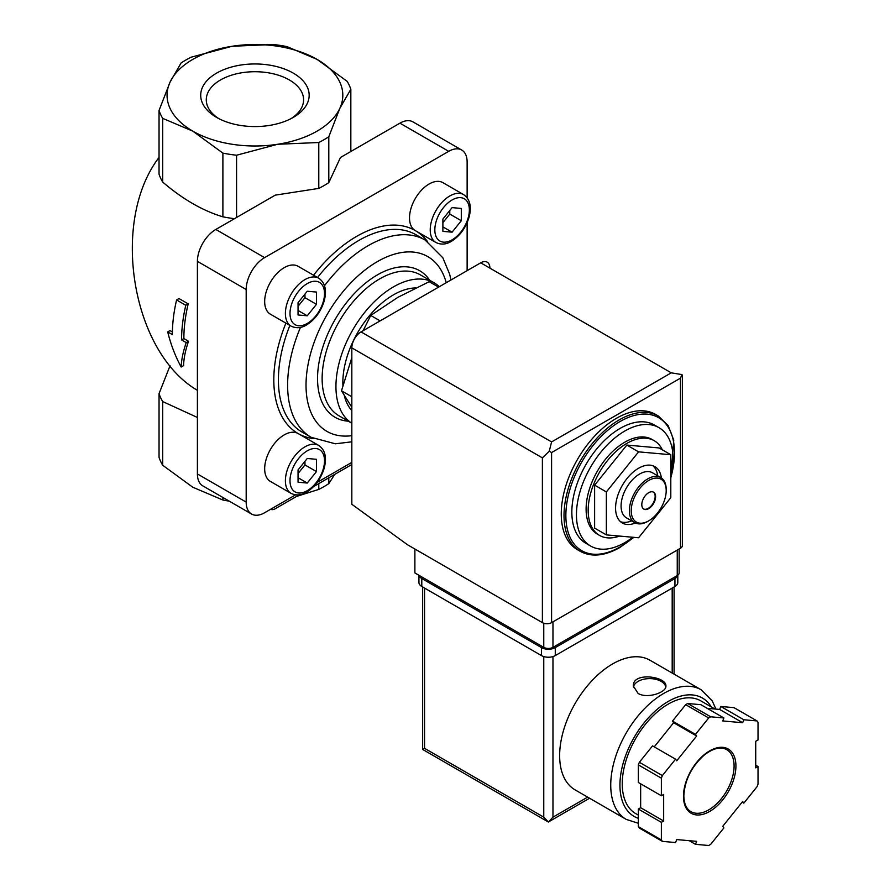 <?xml version="1.0" encoding="UTF-8"?>
<svg xmlns="http://www.w3.org/2000/svg" width="890" height="890" viewBox="0 0 890 890"><rect width="100%" height="100%" fill="white"/><g stroke="black" fill="none" stroke-linecap="round" stroke-linejoin="round"><path stroke-width="1.33" d="M599.504 535.391L597.435 534.189A54.679 31.573 -60 0 1 597.435 471.055A54.679 31.573 -60 0 1 652.114 439.482L654.183 440.684A54.679 31.573 120 0 0 626.849 443.387A54.679 31.573 120 0 0 591.127 491.569A54.679 31.573 120 0 0 599.504 535.391A54.679 31.573 120 0 0 619.596 536.069M662.338 449.839A54.679 31.573 120 0 0 654.183 440.684M632.779 537.249A68.352 39.46 -60 0 1 624.769 542.644A68.352 39.46 -60 0 1 590.604 546.026A68.352 39.46 -60 0 1 590.604 467.105A68.352 39.46 -60 0 1 658.945 427.645A68.352 39.46 -60 0 1 670.804 477.274M590.604 546.026L585.998 543.367A68.352 39.46 -60 0 1 585.998 464.447A68.352 39.46 -60 0 1 654.339 424.986L658.945 427.645M580.191 551.299L577.432 549.697A78.109 45.101 -60 0 1 577.432 459.507A78.109 45.101 -60 0 1 655.541 414.406L658.311 415.997A78.109 45.101 -60 0 0 580.191 461.098A78.109 45.101 -60 0 0 580.191 551.299C591.405 557.34 604.644 556.083 619.896 547.495L633.869 537.349M670.804 454.723L659.067 447.948L626.849 445.078L594.62 485.15L594.62 528.115L606.357 534.89L638.586 537.771L670.804 497.688L670.804 454.723L638.586 451.853L626.849 445.078M638.586 451.853L606.357 491.936L594.62 485.15M606.357 491.936L606.357 534.89M653.36 492.081A9.768 5.64 -60 0 1 654.562 499.969A9.768 5.64 -60 0 1 648.243 508.357A9.768 5.64 -60 0 1 643.604 508.969M648.71 508.624A9.768 5.64 -60 0 1 643.826 509.113A9.768 5.64 -60 0 1 643.826 497.833A9.768 5.64 -60 0 1 653.594 492.203A9.768 5.64 -60 0 1 655.085 500.024A9.768 5.64 -60 0 1 648.71 508.624M647.787 521.384L648.71 520.85A24.731 14.284 -60 0 1 631.221 510.749A24.731 14.284 -60 0 1 648.71 480.455A24.731 14.284 -60 0 1 666.198 490.557A24.731 14.284 -60 0 1 648.71 520.85L647.787 521.384A26.032 15.03 -60 0 1 634.77 522.675A26.032 15.03 -60 0 1 634.77 492.604A26.032 15.03 -60 0 1 660.803 477.574A26.032 15.03 -60 0 1 666.198 489.489L666.198 490.557M634.77 522.675L626.482 517.891A26.032 15.03 -60 0 1 626.482 487.82A26.032 15.03 -60 0 1 652.526 472.79L660.803 477.574M631.644 520.873A32.552 18.79 -60 0 1 620.575 521.751M652.915 465.737A32.552 18.79 -60 0 1 657.688 475.772M635.36 522.986A32.552 18.79 -60 0 1 622.31 522.997A32.552 18.79 -60 0 1 622.31 485.417A32.552 18.79 -60 0 1 654.851 466.627A32.552 18.79 -60 0 1 661.37 477.93M351.828 357.702L341.493 390.788L351.828 396.762M341.493 390.788L351.528 406.786M438.592 287.125L429.18 281.696L397.852 297.36L370.718 315.449L380.13 320.878M370.718 315.449L363.131 330.691M185.787 305.27L176.576 299.952A133.444 77.041 120 0 0 172.36 334.596L167.698 331.903C170.869 344.697 175.363 356.401 181.182 367.025C181.404 359.883 183.084 351.739 186.221 342.594L181.571 339.913A133.444 77.041 -60 0 1 185.787 305.27L188.191 303.868L178.99 298.562L176.576 299.952M222.889 497.477L222.889 500.013L192.796 487.242L162.703 465.259A97.644 56.37 180 0 1 159.043 457.36L159.043 393.658A97.644 56.37 180 0 0 162.703 401.557L197.402 417.466M162.703 401.557L162.703 465.259M170.046 365.712L159.043 393.658M181.071 63.001A97.644 56.37 180 0 1 191.083 57.216L232.19 46.258L273.297 44.5A97.644 56.37 180 0 1 286.981 46.614L317.074 59.385L347.167 81.368A97.644 56.37 180 0 1 350.838 89.267L339.813 108.391A87.876 50.73 180 0 1 277.68 144.269A87.876 50.73 180 0 1 192.796 131.142L162.703 118.37A97.644 56.37 180 0 1 159.043 110.471L170.057 82.136L181.071 63.001M167.698 331.903L170.001 330.568L172.393 331.948M181.182 367.025L183.596 365.634C183.74 358.548 185.376 350.426 188.524 341.271L183.863 338.578A130.185 75.16 -60 0 1 188.191 303.868M186.221 342.594L188.524 341.271M181.571 339.913L183.863 338.578M197.402 390.321C131.653 352.106 110.093 221.232 159.043 157.441M236.573 155.227A97.644 56.37 180 0 1 222.889 153.113L192.796 131.142A87.876 50.73 180 0 1 170.057 82.136A87.876 50.73 180 0 1 232.19 46.258A87.876 50.73 180 0 1 317.074 59.385A87.876 50.73 180 0 1 339.813 108.391L328.799 136.737A97.644 56.37 180 0 1 318.787 142.511L277.68 144.269L236.573 155.227L236.573 217.483M229.253 501.148A97.644 56.37 180 0 1 222.889 500.013M159.043 110.471L159.043 174.173A97.644 56.37 180 0 0 162.703 182.072C182.65 199.171 202.709 210.752 222.889 216.815L222.889 153.113M162.703 118.37L162.703 182.072M293.277 73.125A54.234 31.306 180 0 1 293.277 117.402A54.234 31.306 180 0 1 216.593 117.402A54.234 31.306 180 0 1 216.593 73.125A54.234 31.306 180 0 1 293.277 73.125M334.751 474.37L328.799 483.626A97.644 56.37 180 0 1 318.787 489.411L296.548 496.431M328.799 477.808L328.799 483.626M318.787 483.593L318.787 489.411M350.838 89.267L350.838 151.511M270.682 509.236A9.111 5.262 120 0 0 275.188 508.769L299.351 494.818M234.47 218.684A97.644 56.37 180 0 1 222.889 216.815M313.647 486.563L351.828 464.513M318.787 142.511L318.787 188.402A97.644 56.37 180 0 0 328.799 182.617L340.458 157.497L399.922 123.165A26.032 15.03 120 0 1 412.949 121.874L461.732 150.043A26.032 15.03 120 0 0 448.716 151.333L264.597 257.633A26.032 15.03 120 0 0 246.185 289.517L246.185 502.116A26.032 15.03 120 0 0 251.581 514.042A26.032 15.03 120 0 0 264.597 512.751L295.58 494.862M328.799 136.737L328.799 182.617M318.787 188.402L275.277 195.133L215.814 229.464A26.032 15.03 120 0 0 197.402 261.349L197.402 473.947A26.032 15.03 120 0 0 202.798 485.873L251.581 514.042M317.151 482.402L351.828 462.388M467.128 197.725L467.128 161.969A26.032 15.03 120 0 0 461.732 150.043M467.128 270.66L467.128 222.656M291.119 493.394C296.259 495.774 301.41 495.374 306.583 492.181C314.915 486.93 320.756 479.02 324.116 468.463C327.019 457.694 325.239 450.04 318.787 445.467A27.668 15.976 -60 0 0 291.119 461.443A27.668 15.976 -60 0 0 291.119 493.394L270.404 481.434A27.668 15.976 -60 0 1 270.404 449.483A27.668 15.976 -60 0 1 298.072 433.519A117.168 67.651 -60 0 1 285.901 323.137M270.404 314.192A27.668 15.976 -60 0 1 270.404 282.241A27.668 15.976 -60 0 1 298.072 266.277L318.787 278.236A27.668 15.976 -60 0 0 291.119 294.201A27.668 15.976 -60 0 0 291.119 326.152L270.404 314.192M313.558 275.21A117.168 67.651 -60 0 1 415.241 230.566A27.668 15.976 -60 0 1 415.241 198.626A27.668 15.976 -60 0 1 442.909 182.65L463.623 194.61A27.668 15.976 -60 0 0 435.955 210.585A27.668 15.976 -60 0 0 435.955 242.525L415.241 230.566A117.168 67.651 -60 0 1 427.456 241.468M434.164 282.831L420.358 274.865A81.368 46.981 -60 0 0 338.99 321.835A81.368 46.981 -60 0 0 338.99 415.797L351.828 423.206A81.368 46.981 -60 0 1 353.297 328.966A81.368 46.981 -60 0 1 434.164 282.831A81.368 46.981 -60 0 1 439.337 286.702M351.828 410.579A71.6 41.34 -60 0 1 344.285 395.516M342.917 385.57A71.6 41.34 -60 0 1 415.686 287.937M316.462 459.307L307.25 458.484L298.05 469.942L298.05 482.213L307.25 483.036L316.462 471.578L316.462 459.307M316.462 292.065L307.25 291.241L298.05 302.7L298.05 314.971L307.25 315.794L316.462 304.336L316.462 292.065M461.298 208.449L452.087 207.626L442.886 219.073L442.886 231.356L452.087 232.179L461.298 220.72L461.298 208.449M298.05 473.524L304.959 464.936L304.959 461.343M304.959 464.936L316.462 471.578M298.05 477.719L307.25 483.036M442.886 222.667L449.784 214.078L449.784 210.485M449.784 214.078L461.298 220.72M442.886 226.861L452.087 232.179M298.05 306.282L304.959 297.694L304.959 294.112M304.959 297.694L316.462 304.336M298.05 310.476L307.25 315.794M218.662 118.537A48.661 28.091 180 0 1 206.28 99.814A48.661 28.091 180 0 1 236.317 73.859A48.661 28.091 180 0 1 289.339 79.944A48.661 28.091 180 0 1 303.59 99.814A48.661 28.091 180 0 1 291.208 118.537M414.885 549.019L414.885 572.938L543.768 647.353A6.508 3.76 0 0 0 552.968 647.353L677.245 575.596A6.508 3.76 0 0 0 679.148 572.938L679.148 548.985M551.589 441.93L671.26 372.832L681.962 374.601L680.472 378.15L551.589 452.554L549.264 451.219L551.589 441.93L361.029 331.903A13.016 7.521 120 0 0 351.828 347.857L351.828 504.274L407.52 544.769L542.388 622.633A6.508 3.76 0 0 0 551.589 622.633L680.472 548.229A6.508 3.76 0 0 0 682.374 545.57L682.374 375.269M361.029 331.903L480.7 262.817A13.016 7.521 120 0 1 489.912 268.135M681.962 374.601L682.396 375.269M549.264 451.219L542.388 457.872L542.388 622.633M715.927 709.107L712.256 700.931L701.098 689.75L650 660.247A74.86 43.221 120 0 0 592.317 680.305A74.86 43.221 120 0 0 559.643 755.643A74.86 43.221 120 0 0 575.151 789.908L626.237 819.401L638.352 823.283M638.119 693.455C647.475 699.095 666.61 692.32 665.898 686.079C666.888 676.411 632.39 671.527 633.357 686.079L638.119 693.455M695.502 844.321L708.685 845.5A78.109 45.101 120 0 0 710.698 844.332L723.893 827.923L722.747 826.287L742.672 801.49L743.829 803.136L757.023 786.716A78.109 45.101 120 0 0 758.024 784.123L758.024 766.535L755.721 767.859L755.721 741.292L758.024 739.957L758.024 722.369A78.109 45.101 120 0 0 757.023 720.933L743.829 719.754L742.672 722.725L722.747 720.944L723.893 717.974L710.698 716.795A78.109 45.101 120 0 0 708.685 717.963L695.502 734.372L696.648 736.008L676.712 760.805L675.566 759.17L662.371 775.579A78.109 45.101 120 0 0 661.37 778.172L661.37 795.76L663.662 794.436L663.662 821.014L661.37 822.338L661.37 839.926A78.109 45.101 120 0 0 662.371 841.361L675.566 842.541L676.712 839.57L696.648 841.35L695.502 844.321L689.205 840.694M640.655 783.812L640.655 807.72L638.352 809.055L638.352 826.643A78.109 45.101 120 0 0 639.354 828.078L662.371 841.361M638.352 826.643L661.37 839.926M675.566 759.17L652.548 745.887L639.354 762.296A78.109 45.101 120 0 0 638.352 764.888L661.37 778.172M639.354 762.296L662.371 775.579M723.893 717.974L700.886 704.691L687.692 703.512A78.109 45.101 120 0 0 685.678 704.68L708.685 717.963M687.692 703.512L710.698 716.795M707.172 708.318L719.665 709.441L720.811 706.471L734.005 707.65L757.023 720.933M638.352 764.888L638.352 782.477L661.37 795.76M685.678 704.68L672.484 721.089L673.63 722.725L654.239 746.855M543.768 656.575L543.768 817.154L548.362 822.015L422.639 749.436L424.552 748.334L424.552 588.09M589.569 798.23L548.362 822.015L552.968 817.154L552.968 656.575M714.948 709.019L700.819 700.864A65.092 37.58 120 0 0 650.657 718.297A65.092 37.58 120 0 0 622.244 783.812A65.092 37.58 120 0 0 635.727 813.605L638.352 815.129M755.721 765.211L758.024 766.535M720.811 706.471L743.829 719.754M719.665 709.441L742.672 722.725M672.484 721.089L695.502 734.372M673.63 722.725L696.648 736.008M640.655 807.72L663.662 821.014M638.352 809.055L661.37 822.338M742.138 802.157L743.829 803.136M677.802 575.229L677.802 582.505A9.768 5.64 180 0 1 674.943 586.488L555.271 655.585A9.768 5.64 180 0 1 541.465 655.585L421.793 586.488A9.768 5.64 180 0 1 418.934 582.505L418.934 575.274M677.713 575.296A9.768 5.64 180 0 1 674.943 578.522L555.271 647.609A9.768 5.64 180 0 1 541.465 647.609L421.793 578.522A9.768 5.64 180 0 1 419.023 575.329M665.798 686.947A16.276 9.401 0 0 0 649.5 678.614A16.276 9.401 0 0 0 633.435 687.091M633.469 537.315A76.807 44.344 -60 0 1 620.174 546.894A76.807 44.344 -60 0 1 566.274 507.578A76.807 44.344 -60 0 1 633.446 415.697A76.807 44.344 -60 0 1 670.804 477.652M246.185 502.116L197.402 473.947M246.185 289.517L197.402 261.349M264.597 257.633L215.814 229.464M448.716 151.333L399.922 123.165M313.625 438.637A117.168 67.651 -60 0 1 298.072 433.519L318.787 445.467M300.464 327.375A113.909 65.771 -60 0 0 311.211 437.335L301.999 432.028A113.909 65.771 -60 0 1 289.873 325.428M317.541 277.513A113.909 65.771 -60 0 1 415.919 234.715L425.12 240.033A113.909 65.771 -60 0 0 324.516 285.712M351.828 435.666A100.893 58.251 -60 0 1 329.556 310.465A100.893 58.251 -60 0 1 446.235 282.72M348.313 421.181A84.617 48.861 -60 0 1 335.063 319.577A84.617 48.861 -60 0 1 429.681 280.239M307.25 490.69A24.408 14.095 -60 0 1 292.309 469.419A24.408 14.095 -60 0 1 322.202 452.165A24.408 14.095 -60 0 1 307.25 490.69M307.25 323.448A24.408 14.095 -60 0 1 292.309 302.188A24.408 14.095 -60 0 1 322.202 284.922A24.408 14.095 -60 0 1 307.25 323.448M452.087 239.833A24.408 14.095 -60 0 1 437.146 218.562A24.408 14.095 -60 0 1 467.039 201.307A24.408 14.095 -60 0 1 452.087 239.833M680.472 378.15L680.472 548.229M551.589 452.554L551.589 622.633M542.388 457.872L351.828 347.857M671.26 372.832L480.7 262.817M677.245 575.596L677.245 550.087M543.768 647.353L543.768 623.245M552.968 647.353L552.968 621.832M701.098 689.75A74.86 43.221 120 0 0 643.414 709.797A74.86 43.221 120 0 0 610.74 785.136A74.86 43.221 120 0 0 626.237 819.401M683.464 796.294A37.102 21.427 120 0 0 722.814 799.81A37.102 21.427 120 0 0 722.814 747.344A37.102 21.427 120 0 0 683.464 796.294M672.184 673.051L672.184 588.09M587.656 797.129L552.968 817.154M543.768 817.154L424.552 748.334M711.232 706.871A68.352 39.46 120 0 0 656.887 709.564A68.352 39.46 120 0 0 619.941 785.136A68.352 39.46 120 0 0 638.352 818.333M690.874 811.624A35.8 20.67 120 0 0 726.674 790.954A35.8 20.67 120 0 0 726.674 749.614C720.767 746.354 713.302 748.156 704.302 755.009C691.563 766.501 684.744 780.085 683.843 795.771C684.032 803.737 686.379 809.021 690.874 811.624M674.943 578.522L674.943 586.488M555.271 647.609L555.271 655.585M541.465 647.609L541.465 655.585M421.793 578.522L421.793 586.488M670.804 478.631L673.741 440.116L668.156 425.587L658.311 415.997M450.963 279.983L449.617 274.076L442.831 257.777L425.12 240.033M311.211 437.335L335.352 443.799L351.828 441.818M291.119 326.152C296.259 328.532 301.41 328.132 306.583 324.939C314.915 319.688 320.756 311.778 324.116 301.221C327.019 290.463 325.239 282.798 318.787 278.236M435.955 242.525C441.084 244.917 446.246 244.516 451.419 241.323C459.752 236.072 465.592 228.163 468.952 217.605C471.856 206.836 470.076 199.171 463.623 194.61M422.639 749.436L422.639 586.988M674.086 674.153L674.086 586.988"/></g></svg>
